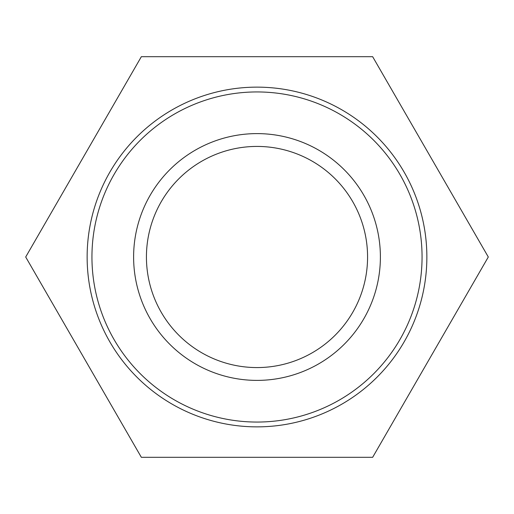 <?xml version="1.0" encoding="UTF-8"?>
<svg xmlns="http://www.w3.org/2000/svg" width="514" height="514" viewBox="0 0 514 514"><rect width="100%" height="100%" fill="white"/><g stroke="black" fill="none" stroke-linecap="round" stroke-linejoin="round"><path stroke-width="0.77" d="M367.574 257A110.574 110.574 0 0 1 201.713 352.758A110.574 110.574 0 0 1 201.713 161.242A110.574 110.574 0 0 1 367.574 257M380.392 257A123.392 123.392 0 0 0 195.307 150.139A123.392 123.392 0 0 0 195.307 363.861A123.392 123.392 0 0 0 380.392 257M422.058 257A165.058 165.058 0 0 1 174.471 399.943A165.058 165.058 0 0 1 174.471 114.057A165.058 165.058 0 0 1 422.058 257M426.864 257A169.864 169.864 0 0 0 257 87.136A169.864 169.864 0 0 0 87.136 257A169.864 169.864 0 0 0 257 426.864A169.864 169.864 0 0 0 426.864 257M141.35 56.688L372.65 56.688L488.3 257L372.65 457.312L141.35 457.312L25.7 257L141.35 56.688"/></g></svg>
